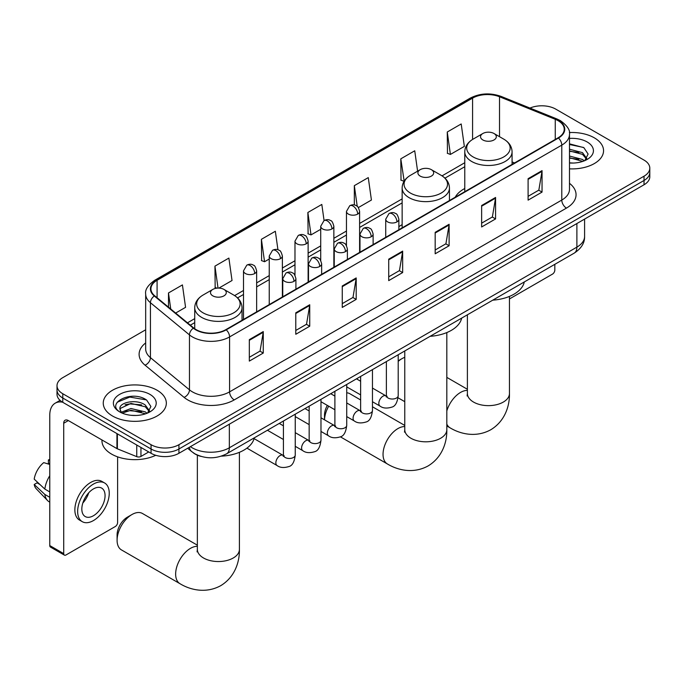 <?xml version="1.0" encoding="UTF-8"?>
<svg xmlns="http://www.w3.org/2000/svg" width="684" height="684" viewBox="0 0 684 684"><rect width="100%" height="100%" fill="white"/><g stroke="black" fill="none" stroke-linecap="round" stroke-linejoin="round"><path stroke-width="1.03" d="M402.141 224.66A34.824 20.11 0 0 0 398.866 226.669M464.769 188.502A34.824 20.11 0 0 0 455.202 197.214M201.13 456.442A19.716 11.38 180 0 1 193.17 452.714M145.675 329.782L62.783 377.645A19.716 11.38 0 0 0 57.011 385.69L57.011 394.275A19.716 11.38 0 0 0 62.783 402.32L151.061 453.287A19.716 11.38 0 0 0 178.934 453.287L644.029 184.774A19.716 11.38 0 0 0 649.8 176.728L649.8 172.436A19.716 11.38 0 0 1 644.029 180.482A19.716 11.38 0 0 0 649.8 172.436L649.8 168.144A19.716 11.38 0 0 0 644.029 160.09L555.75 109.124A19.716 11.38 0 0 0 529.98 108.072M57.011 385.69A19.716 11.38 0 0 0 62.783 393.736L151.061 444.703A19.716 11.38 0 0 0 178.934 444.703L178.934 448.995L644.029 180.482L178.934 448.995A19.716 11.38 0 0 1 151.061 448.995A19.716 11.38 0 0 0 178.934 448.995L178.934 453.287M62.783 393.736L62.783 398.028L151.061 448.995L62.783 398.028A19.716 11.38 0 0 1 57.011 389.983A19.716 11.38 0 0 0 62.783 398.028L62.783 402.32M594.311 137.826A31.541 18.212 0 0 0 569.362 132.559A31.541 18.212 0 0 1 594.311 137.826A31.541 18.212 0 0 1 603.553 150.702A31.541 18.212 0 0 0 594.311 137.826M157.098 390.248A31.541 18.212 0 0 0 122.727 386.306A31.541 18.212 0 0 0 103.258 403.124A31.541 18.212 0 0 0 112.492 416A31.541 18.212 0 0 0 146.872 419.95A31.541 18.212 0 0 0 166.34 403.124A31.541 18.212 0 0 0 157.098 390.248A31.541 18.212 0 0 0 122.727 386.306A31.541 18.212 0 0 0 103.258 403.124A31.541 18.212 0 0 0 112.492 416A31.541 18.212 0 0 0 146.872 419.95A31.541 18.212 0 0 0 166.34 403.124A31.541 18.212 0 0 0 157.098 390.248M558.067 120.658A21.024 12.141 180 0 1 564.232 129.242A21.024 12.141 180 0 1 558.067 137.826L225.865 329.628A21.024 12.141 180 0 1 193.769 328.004L154.738 295.821A21.024 12.141 180 0 1 150.933 288.853A21.024 12.141 180 0 1 157.089 280.269L472.584 98.12A21.024 12.141 180 0 1 499.517 96.76L555.263 119.298A21.024 12.141 180 0 1 558.067 120.658M558.443 120.444A21.555 12.44 0 0 0 555.562 119.05L499.816 96.512A21.555 12.44 0 0 0 472.216 97.906L156.722 280.055A21.555 12.44 0 0 0 154.31 295.992L193.341 328.183A21.555 12.44 0 0 0 226.233 329.842L558.443 138.04A21.555 12.44 0 0 0 558.443 120.444M249.327 339.632L249.327 361.092L263.263 353.047L263.263 331.586L249.327 339.632M249.327 357.287L260.065 351.089L263.212 332.296A5.258 3.035 -120 0 0 263.263 331.586M259.971 351.14L263.263 353.047M295.787 312.81L295.787 334.271L309.732 326.217L309.732 304.756L295.787 312.81M295.787 330.457L306.526 324.259L309.672 305.474A5.258 3.035 -120 0 0 309.732 304.756M306.432 324.319L309.732 326.217M342.257 285.98L342.257 307.441L356.193 299.395L356.193 277.935L342.257 285.98M342.257 303.636L352.987 297.437L356.133 278.644A5.258 3.035 -120 0 0 356.193 277.935M352.893 297.489L356.193 299.395M528.099 178.686L528.099 200.147L542.044 192.093L542.044 170.632L528.099 178.686M528.099 196.334L538.838 190.135L541.985 171.351A5.258 3.035 -120 0 0 542.044 170.632M538.744 190.195L542.044 192.093M481.639 205.508L481.639 226.968L495.575 218.923L495.575 197.462L481.639 205.508M481.639 223.164L492.377 216.965L495.524 198.172A5.258 3.035 -120 0 0 495.575 197.462M492.283 217.016L495.575 218.923M435.178 232.329L435.178 253.79L449.114 245.744L449.114 224.284L435.178 232.329M435.178 249.985L445.917 243.786L449.063 225.002A5.258 3.035 -120 0 0 449.114 224.284M445.823 243.846L449.114 245.744M388.717 259.159L388.717 280.62L402.654 272.574L402.654 251.113L388.717 259.159M388.717 276.815L399.447 270.616L402.594 251.823A5.258 3.035 -120 0 0 402.654 251.113M399.353 270.667L402.654 272.574M569.49 168.854A31.541 18.212 0 0 0 603.553 150.702A31.541 18.212 0 0 1 569.49 168.854M178.934 444.703L644.029 176.19A19.716 11.38 0 0 0 649.8 168.144M218.897 288.092L232.03 280.508L228.883 258.082L214.947 266.136L215.169 287.46M175.651 313.058L185.569 307.33L182.423 284.912L168.486 292.957L168.486 307.15M358.365 207.568L371.421 200.036L368.274 177.609L354.329 185.655L354.329 204.969M417.599 171.18L414.735 150.788L400.798 158.833L401.021 180.166M447.259 132.012L450.405 154.43L464.342 146.385L461.196 123.958L447.259 132.012L447.481 153.336M277.943 249.78L275.344 231.26L261.408 239.306L261.63 260.638M324.071 220.547L321.813 204.439L307.868 212.485L308.099 233.817M307.868 212.485L311.015 234.903L320.719 229.302M311.015 234.903L307.868 233.731M354.329 185.655L357.236 206.363M400.798 158.833L404.176 181.123M403.945 181.251L400.798 180.08M450.405 154.43L447.259 153.259M261.408 239.306L264.554 261.733L269.239 259.022M264.554 261.733L261.408 260.553M217.016 288.152L214.947 287.383M214.947 266.136L218.025 288.084M168.486 292.957L170.735 309.014M569.49 162.843L573.397 163.048M569.49 156.037L582.511 159.466L584.247 160.86M569.49 157.739L582.819 161.381M569.49 149.223L582.511 152.652L586.778 158.543M569.49 150.925L582.511 154.353L586.436 158.987M569.49 162.989A21.418 12.363 0 0 0 587.154 159.449A21.418 12.363 0 0 0 587.154 141.964A21.418 12.363 0 0 0 569.49 138.424M584.752 160.646L588.112 154.054L583.862 147.658L569.49 143.837M569.49 144.495L583.572 147.47M569.49 151.309L578.835 152.472M569.49 158.124L578.835 159.287M509.452 298.951L552.492 274.104A3.283 1.898 120 0 0 554.818 270.077L554.818 264.332M404.766 357.33A21.024 12.141 120 0 0 402.004 358.63L398.208 360.819L402.004 358.63A21.024 12.141 120 0 0 398.208 361.391M482.844 139.946A7.883 4.549 0 0 0 494.002 139.946A7.883 4.549 0 0 0 494.002 133.508L503.792 139.16A21.734 12.543 0 0 1 503.792 156.901A21.734 12.543 0 0 1 473.054 156.901A21.734 12.543 0 0 1 473.054 139.16C467.711 142.34 464.94 146.564 464.769 151.831A23.658 13.654 0 0 0 471.695 161.484A23.658 13.654 0 0 0 497.473 164.442A23.658 13.654 0 0 0 512.077 151.831C511.906 146.564 509.144 142.34 503.792 139.16L494.002 133.508A7.883 4.549 0 0 0 482.844 133.508A7.883 4.549 0 0 0 482.844 139.946M492.771 300.156A36.141 20.862 0 0 0 524.303 281.945M324.507 419.822L324.507 415.171A14.458 8.345 -60 0 1 327.328 405.39M328.688 406.176A21.024 12.141 120 0 0 324.515 419.831M420.215 176.104A7.883 4.549 0 0 0 431.365 176.104A7.883 4.549 0 0 0 431.365 169.666L441.154 175.326A21.734 12.543 0 0 1 441.154 193.068A21.734 12.543 0 0 1 410.426 193.068A21.734 12.543 0 0 1 410.426 175.326C405.073 178.498 402.312 182.722 402.141 187.989A23.658 13.654 0 0 0 409.066 197.642A23.658 13.654 0 0 0 434.844 200.609A23.658 13.654 0 0 0 449.448 187.989C449.268 182.722 446.507 178.498 441.154 175.326L431.365 169.666A7.883 4.549 0 0 0 420.215 169.666A7.883 4.549 0 0 0 420.215 176.104M430.133 336.314A36.141 20.862 0 0 0 461.666 318.103M360.639 399.952L349.883 393.745A21.024 12.141 120 0 0 346.728 392.787M117.092 540.283L117.092 534.922A14.458 8.345 -60 0 1 127.318 517.215L131.961 514.53A21.024 12.141 120 0 0 117.092 540.283A21.024 12.141 120 0 0 121.453 549.91L179.995 583.709A21.024 12.141 -60 0 1 176.771 566.865A21.024 12.141 -60 0 1 190.503 548.337A21.024 12.141 -60 0 1 197.36 546.311M212.81 295.856A7.883 4.549 0 0 0 223.959 295.856A7.883 4.549 0 0 0 223.959 289.418L233.748 295.069A21.734 12.543 0 0 1 233.748 312.81A21.734 12.543 0 0 1 203.02 312.81A21.734 12.543 0 0 1 203.02 295.069C197.667 298.25 194.906 302.465 194.726 307.732A23.658 13.654 0 0 0 201.66 317.393A23.658 13.654 0 0 0 227.439 320.351A23.658 13.654 0 0 0 242.042 307.732C241.862 302.465 239.101 298.25 233.748 295.069L223.959 289.418A7.883 4.549 0 0 0 212.81 289.418A7.883 4.549 0 0 0 212.81 295.856M221.368 456.142A36.141 20.862 0 0 0 254.26 437.854M197.36 545.174L142.477 513.496A21.024 12.141 120 0 0 131.961 514.53L127.318 517.215M140.955 447.456L140.955 456.442L148.736 451.944M62.56 402.192A26.283 15.176 -120 0 0 55.216 403.167A26.283 15.176 -120 0 0 49.77 415.197L49.77 545.567L63.715 553.621L63.715 423.242A6.575 3.796 60 0 1 65.074 420.241A6.575 3.796 60 0 1 68.357 420.566L116.938 448.61L116.938 433.588M63.715 553.621A3.283 1.898 120 0 0 64.39 555.117L50.454 547.072A3.283 1.898 -60 0 1 49.77 545.567M64.39 555.117A3.283 1.898 120 0 0 66.032 554.955L115.28 526.526A3.283 1.898 120 0 0 117.605 522.499L117.605 456.844M140.955 456.442A3.283 1.898 180 0 1 136.749 456.656L117.374 448.824A3.283 1.898 180 0 1 116.938 448.61M93.443 515.736A16.425 9.482 120 0 0 104.182 501.261A16.425 9.482 120 0 0 101.66 488.102A16.425 9.482 120 0 0 93.443 488.915A16.425 9.482 120 0 0 82.713 503.39A16.425 9.482 120 0 0 85.235 516.557A16.425 9.482 120 0 0 93.443 515.736M82.832 503.005A16.425 9.482 120 0 0 88.732 492.796M49.77 460.358L48.376 459.939L48.376 463.239L49.77 464.043M104.618 482.981L101.83 481.374A22.341 12.902 120 0 0 90.656 482.476A22.341 12.902 120 0 0 76.061 502.167A22.341 12.902 120 0 0 79.489 520.062L82.277 521.678A22.341 12.902 120 0 0 93.443 520.567A22.341 12.902 120 0 0 108.038 500.885A22.341 12.902 120 0 0 104.618 482.981A22.341 12.902 120 0 0 93.443 484.084A22.341 12.902 120 0 0 78.848 503.775A22.341 12.902 120 0 0 82.277 521.678M49.77 475.722A21.683 12.517 120 0 0 44.836 489.077L34.2 479.125A17.083 9.867 120 0 1 43.733 462.615L49.77 464.453M49.77 491.933L44.836 489.077M39.954 484.511L37.056 482.844L34.2 484.494L44.836 494.446L49.77 497.294M44.836 494.446A21.683 12.517 120 0 0 47.512 500.5A21.683 12.517 120 0 0 49.154 501.791L49.77 502.15M49.77 459.545A17.083 9.867 120 0 0 48.376 459.939M34.2 484.494A17.083 9.867 120 0 0 36.218 488.744L47.512 500.5M101.942 439.957L101.942 440.684A32.858 18.964 0 0 0 111.569 454.099A32.858 18.964 0 0 0 155.747 455.296M131.234 415.325L136.193 415.47M121.393 412.178L130.952 408.528L145.299 411.888L147.034 413.281M122.274 413.093L130.952 410.238L145.607 413.803M121.538 412.845L120.008 409.246A14.851 8.576 0 0 0 122.402 413.213M149.565 410.964L145.299 405.073C136.381 398.421 118.041 402.525 120.008 409.246L119.948 408.587M120.042 409.451L120.452 408.348L130.952 403.423L145.299 406.775L149.232 411.409M147.539 413.068L150.899 406.476L146.65 400.08C131.627 389.281 104.917 403.517 120.341 412.247L121.102 412.708M149.941 394.386A21.418 12.363 0 0 0 119.649 394.386A21.418 12.363 0 0 0 119.649 411.871A21.418 12.363 0 0 0 149.941 411.871A21.418 12.363 0 0 0 149.941 394.386M117.203 402.235L129.789 397.071L146.367 399.892M125.061 404.74L129.789 403.885L141.622 404.894M125.061 411.554L129.789 410.699L141.622 411.708M190.417 446.661A26.283 15.176 0 0 0 192.178 447.789A26.283 15.176 0 0 0 229.345 447.789L576.886 247.138A26.283 15.176 0 0 0 584.589 236.407C584.777 242.931 581.306 248.514 574.167 253.157L226.626 453.808A13.141 7.584 60 0 0 229.345 447.789L229.345 424.183M576.886 223.531L576.886 247.138A13.141 7.584 60 0 1 574.167 253.157M189.348 447.276A13.141 8.789 129.5 0 0 191.64 451.551L187.647 448.259M644.029 184.774L644.029 176.19M151.061 453.287L151.061 444.703M569.49 183.321A32.858 18.964 180 0 1 566.438 208.107L234.227 399.909A6.575 3.796 60 0 1 229.585 391.864L561.786 200.061A26.283 15.176 0 0 0 569.49 189.331L569.49 134.397A26.283 15.176 180 0 1 561.786 145.128A6.575 3.796 -120 0 0 558.443 138.04M234.227 399.909A32.858 18.964 180 0 1 187.767 399.909A32.858 18.964 180 0 1 184.082 397.378L145.051 365.188A32.858 18.964 180 0 1 145.675 342.932M192.409 391.864A26.283 15.176 0 0 0 229.585 391.864L229.585 336.921A26.283 15.176 180 0 1 189.468 334.895L150.429 302.713A26.283 15.176 180 0 1 145.675 294.009L145.675 348.943A26.283 15.176 0 0 0 150.429 357.647L189.468 389.837A26.283 15.176 0 0 0 192.409 391.864M569.49 134.397C570.362 130.293 567.344 125.711 560.427 120.658L556.973 118.982A6.575 3.078 112 0 0 555.562 119.05M556.973 118.982L501.227 96.444C490.342 92.596 480.006 93.152 470.233 98.12A6.575 3.796 60 0 1 472.216 97.906M156.722 280.055A6.575 3.796 -120 0 0 154.738 280.269C147.915 285.168 144.897 289.751 145.675 294.009M154.31 295.992A6.575 4.395 129.5 0 0 150.429 302.713L150.429 357.647A6.575 4.395 -50.5 0 1 145.051 365.188M501.227 96.444A6.575 3.078 112 0 0 499.816 96.512M193.341 328.183A6.575 4.395 129.5 0 0 189.468 334.895L189.468 389.837A6.575 4.395 -50.5 0 1 184.082 397.378M226.233 329.842A6.575 3.796 60 0 1 229.585 336.921L561.786 145.128L561.786 200.061A6.575 3.796 60 0 0 566.438 208.107M157.089 280.269L157.089 297.762M555.263 119.298L555.263 139.451M499.517 96.76L499.517 136.697M514.573 162.937L512.077 161.928M472.584 98.12L472.584 139.442M464.769 162.724L442.035 175.856M402.141 198.89L359.604 223.446M346.463 231.03L333.86 238.306M320.719 245.889L308.125 253.166M294.984 260.749L282.381 268.025M269.239 275.609L256.645 282.885M243.504 290.478L234.621 295.599M194.726 318.633L187.484 322.814M388.717 259.834L402.594 251.823M435.178 233.013L449.063 225.002M481.639 206.192L495.524 198.172M528.099 179.362L541.985 171.351M342.257 286.664L356.133 278.644M295.787 313.486L309.672 305.474M249.327 340.316L263.212 332.296M509.452 296.411L509.452 393.497A21.024 12.141 180 0 1 503.296 402.081A21.024 12.141 180 0 1 473.559 402.081A21.024 12.141 180 0 1 467.394 393.497L467.121 395.976M446.823 410.93A21.024 12.141 -60 0 1 460.546 392.428A21.024 12.141 -60 0 1 467.394 390.402M509.452 393.497C509.734 405.655 505.117 421.087 490.77 429.757C476.098 437.846 460.426 434.126 450.029 427.808A21.024 12.141 -60 0 1 446.823 424.114M446.823 332.569L446.823 429.663A21.024 12.141 180 0 1 440.658 438.247A21.024 12.141 180 0 1 410.922 438.247A21.024 12.141 180 0 1 404.766 429.663L404.492 432.143M446.823 429.663C447.105 441.813 442.48 457.254 428.141 465.915C413.469 474.003 397.789 470.284 387.401 463.966A21.024 12.141 -60 0 1 384.177 447.114A21.024 12.141 -60 0 1 397.917 428.586A21.024 12.141 -60 0 1 404.766 426.559M239.409 452.312L239.409 549.406A21.024 12.141 180 0 1 233.253 557.99A21.024 12.141 180 0 1 203.516 557.99A21.024 12.141 180 0 1 197.36 549.406L197.086 551.885M396.942 221.898A6.575 3.796 0 0 0 398.866 219.213C397.823 215.417 396.78 213.553 395.745 213.622C393.839 212.288 391.599 212.254 389.008 213.528A6.575 3.796 60 0 1 392.291 213.853A6.575 3.796 -120 0 1 396.942 221.898A6.575 3.796 0 0 1 387.648 221.898A6.575 3.796 0 0 1 385.725 219.213L389.008 213.528M372.464 401.73L380.048 406.108A5.917 3.411 -60 0 1 379.141 401.363A5.917 3.411 -60 0 1 382.997 396.156A5.917 3.411 -60 0 1 383.262 396.01A5.917 3.411 -60 0 1 385.956 395.865L372.464 388.076M386.716 396.455L386.186 396.891L386.383 395.617A5.917 3.411 -0 0 0 388.11 398.028A5.917 3.411 -0 0 0 396.207 398.182A5.917 3.411 -0 0 0 398.208 395.617C397.395 402.483 395.267 406.322 391.829 407.125C386.887 408.63 382.954 408.288 380.048 406.108M371.198 236.758A6.575 3.796 0 0 0 373.122 234.073C372.079 230.277 371.044 228.413 370.001 228.482C368.103 227.148 365.854 227.114 363.264 228.388A6.575 3.796 60 0 1 366.556 228.713A6.575 3.796 -120 0 1 371.198 236.758A6.575 3.796 0 0 1 361.904 236.758A6.575 3.796 0 0 1 359.981 234.073L363.264 228.388M346.728 416.59L354.303 420.968A5.917 3.411 -60 0 1 353.397 416.231A5.917 3.411 -60 0 1 357.262 411.016A5.917 3.411 -60 0 1 357.527 410.87A5.917 3.411 -60 0 1 360.22 410.725L346.728 402.936M360.981 411.315L360.451 411.759L360.639 410.477A5.917 3.411 -0 0 0 362.375 412.897A5.917 3.411 -0 0 0 370.463 413.042A5.917 3.411 -0 0 0 372.464 410.477C371.66 417.343 369.531 421.182 366.085 421.985C361.143 423.49 357.219 423.148 354.303 420.968M345.463 251.618A6.575 3.796 0 0 0 347.387 248.933C346.343 245.137 345.3 243.273 344.266 243.35C342.359 242.008 340.119 241.974 337.528 243.248A6.575 3.796 60 0 1 340.812 243.572A6.575 3.796 -120 0 1 345.463 251.618A6.575 3.796 0 0 1 336.169 251.618A6.575 3.796 0 0 1 334.245 248.933L337.528 243.248M320.984 431.45L328.559 435.828A5.917 3.411 -60 0 1 327.653 431.091A5.917 3.411 -60 0 1 331.518 425.875A5.917 3.411 -60 0 1 331.783 425.739A5.917 3.411 -60 0 1 334.476 425.585L320.984 417.796M335.237 426.183L334.707 426.619L334.895 425.337A5.917 3.411 -0 0 0 336.631 427.757A5.917 3.411 -0 0 0 344.727 427.902A5.917 3.411 -0 0 0 346.728 425.337C345.916 432.211 343.787 436.041 340.35 436.845C335.408 438.35 331.475 438.008 328.559 435.828M319.719 266.478A6.575 3.796 0 0 0 321.642 263.802C320.599 259.997 319.565 258.133 318.522 258.21C316.624 256.868 314.375 256.833 311.784 258.107A6.575 3.796 60 0 1 315.076 258.432A6.575 3.796 -120 0 1 319.719 266.478A6.575 3.796 0 0 1 310.425 266.478A6.575 3.796 0 0 1 308.501 263.802L311.784 258.107M295.249 446.31L302.824 450.688A5.917 3.411 -60 0 1 301.918 445.951A5.917 3.411 -60 0 1 305.782 440.735A5.917 3.411 -60 0 1 306.039 440.599A5.917 3.411 -60 0 1 308.74 440.445L295.249 432.656M309.501 441.043L308.971 441.479L309.159 440.197A5.917 3.411 -0 0 0 310.887 442.616A5.917 3.411 -0 0 0 318.983 442.762A5.917 3.411 -0 0 0 320.984 440.197C320.172 447.071 318.051 450.901 314.606 451.705C309.664 453.21 305.739 452.868 302.824 450.688M293.975 281.338A6.575 3.796 0 0 0 295.907 278.662C294.864 274.857 293.821 272.993 292.786 273.07C290.88 271.728 288.639 271.693 286.049 272.967A6.575 3.796 60 0 1 289.332 273.292A6.575 3.796 -120 0 1 293.975 281.338A6.575 3.796 0 0 1 284.689 281.338A6.575 3.796 0 0 1 282.757 278.662L286.049 272.967M246.933 448.14L277.08 465.548A5.917 3.411 -60 0 1 276.174 460.811A5.917 3.411 -60 0 1 280.038 455.595A5.917 3.411 -60 0 1 280.303 455.459A5.917 3.411 -60 0 1 282.996 455.305L254.08 438.606M283.757 455.903L283.227 456.339L283.415 455.065A5.917 3.411 -0 0 0 285.151 457.476A5.917 3.411 -0 0 0 293.239 457.622A5.917 3.411 -0 0 0 295.249 455.065C294.436 461.931 292.307 465.761 288.862 466.565C283.92 468.07 279.995 467.728 277.08 465.548M357.681 214.092A6.575 3.796 0 0 0 359.604 211.407C358.561 207.611 357.518 205.747 356.484 205.816C354.586 204.482 352.337 204.448 349.746 205.722A6.575 3.796 60 0 1 353.029 206.046A6.575 3.796 -120 0 1 357.681 214.092A6.575 3.796 0 0 1 348.387 214.092A6.575 3.796 0 0 1 346.463 211.407L349.746 205.722M331.937 228.952A6.575 3.796 0 0 0 333.86 226.267C332.817 222.471 331.783 220.607 330.748 220.676C328.842 219.342 326.593 219.308 324.011 220.581A6.575 3.796 60 0 1 327.294 220.906A6.575 3.796 -120 0 1 331.937 228.952A6.575 3.796 0 0 1 322.643 228.952A6.575 3.796 0 0 1 320.719 226.267L324.011 220.581M306.201 243.812A6.575 3.796 0 0 0 308.125 241.127C307.082 237.331 306.039 235.467 305.004 235.544C303.097 234.202 300.857 234.167 298.267 235.441A6.575 3.796 60 0 1 301.55 235.766A6.575 3.796 -120 0 1 306.201 243.812A6.575 3.796 0 0 1 296.907 243.812A6.575 3.796 0 0 1 294.984 241.127L298.267 235.441M280.457 258.672A6.575 3.796 0 0 0 282.381 255.996C281.338 252.191 280.303 250.327 279.26 250.404C277.362 249.061 275.113 249.027 272.523 250.301A6.575 3.796 60 0 1 275.814 250.626A6.575 3.796 -120 0 1 280.457 258.672A6.575 3.796 0 0 1 271.163 258.672A6.575 3.796 0 0 1 269.239 255.996L272.523 250.301M254.722 273.532A6.575 3.796 0 0 0 256.645 270.855C255.602 267.051 254.559 265.187 253.525 265.264C251.618 263.921 249.378 263.887 246.787 265.161A6.575 3.796 60 0 1 250.07 265.486A6.575 3.796 -120 0 1 254.722 273.532A6.575 3.796 0 0 1 245.428 273.532A6.575 3.796 0 0 1 243.504 270.855L246.787 265.161M63.715 423.242L68.357 420.566M117.374 433.844L117.374 448.824M136.749 456.656L136.749 445.027M226.626 453.808C216.05 459.118 205.474 459.118 194.897 453.808L191.64 451.551M584.589 236.407L584.589 219.094M470.233 98.12L154.738 280.269M464.769 166.725L444.976 178.156M402.141 202.883L359.604 227.447M346.463 235.031L333.86 242.307M320.719 249.891L308.125 257.167M294.984 264.751L282.381 272.027M269.239 279.611L256.645 286.887M243.504 294.471L237.562 297.899M194.726 322.634L190.332 325.174M450.029 427.808L446.823 425.952M404.766 401.67L398.071 397.806M512.077 164.382L512.077 151.831M464.769 191.7L464.769 151.831M482.844 133.508L473.054 139.16M467.394 389.273L446.823 377.388M467.394 314.802L467.394 393.497M387.401 463.966L340.393 436.828M449.448 200.54L449.448 187.989M402.141 227.857L402.141 187.989M420.215 169.666L410.426 175.326M404.766 425.431L372.464 406.783M404.766 350.96L404.766 429.663M239.409 549.406C239.691 561.564 235.074 576.997 220.735 585.666C206.055 593.746 190.383 590.035 179.995 583.709M242.042 320.292L242.042 307.732M194.726 328.73L194.726 307.732M212.81 289.418L203.02 295.069M197.36 455.168L197.36 549.406M387.161 396.335L385.956 395.865M398.208 354.748L398.208 395.617M398.866 229.747L398.866 219.213M360.639 394.899L346.728 386.87M386.383 361.579L386.383 395.617M385.725 237.331L385.725 219.213M360.639 381.244L356.475 378.842M361.417 411.195L360.22 410.725M372.464 369.608L372.464 410.477M373.122 244.607L373.122 234.073M334.895 409.759L320.984 401.73M360.639 376.439L360.639 410.477M359.981 252.191L359.981 234.073M334.895 396.104L330.731 393.702M335.682 426.055L334.476 425.585M346.728 384.468L346.728 425.337M347.387 259.467L347.387 248.933M309.159 424.627L295.249 416.59M334.895 391.299L334.895 425.337M334.245 267.059L334.245 248.933M309.159 410.964L304.996 408.562M309.938 440.915L308.74 440.445M320.984 399.328L320.984 440.197M321.642 274.327L321.642 263.802M283.415 439.487L267.427 430.253M309.159 406.159L309.159 440.197M308.501 281.919L308.501 263.802M283.415 425.824L279.252 423.422M284.193 455.783L282.996 455.305M295.249 414.188L295.249 455.065M295.907 289.187L295.907 278.662M283.415 421.019L283.415 455.065M282.757 296.779L282.757 278.662M359.604 252.413L359.604 211.407M346.463 245.582L346.463 211.407M333.86 267.273L333.86 226.267M320.719 260.442L320.719 226.267M308.125 282.133L308.125 241.127M294.984 275.301L294.984 241.127M282.381 296.993L282.381 255.996M269.239 304.585L269.239 255.996M256.645 311.853L256.645 270.855M243.504 319.445L243.504 270.855M55.216 403.167L60.064 400.362"/></g></svg>
